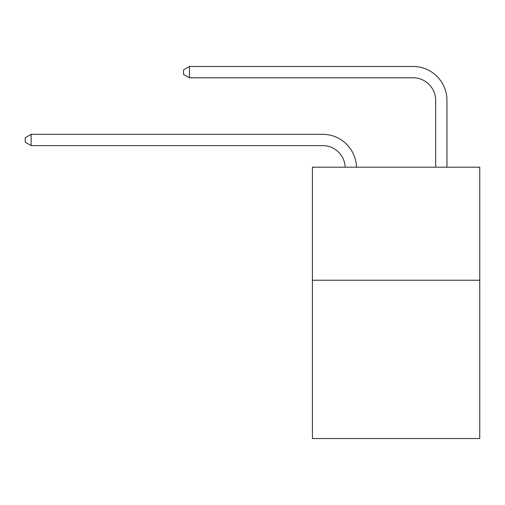 <?xml version="1.0" encoding="UTF-8"?>
<svg xmlns="http://www.w3.org/2000/svg" width="505" height="505" viewBox="0 0 505 505"><rect width="100%" height="100%" fill="white"/><g stroke="black" fill="none" stroke-linecap="round" stroke-linejoin="round"><path stroke-width="0.76" d="M479.75 280.243L479.75 438.529L312.425 438.529L312.425 167.187L479.75 167.187L479.75 280.243L312.425 280.243M322.594 145.61A22.611 22.611 0 0 1 345.186 167.187A22.611 22.611 0 0 0 322.594 145.61A22.611 22.611 0 0 1 345.186 167.187A22.611 22.611 0 0 0 322.594 145.61A22.611 22.611 0 0 1 345.186 167.187A22.611 22.611 0 0 0 322.594 145.61A22.611 22.611 0 0 1 345.186 167.187A22.611 22.611 0 0 0 322.594 145.61A22.611 22.611 0 0 1 345.186 167.187A22.611 22.611 0 0 0 322.594 145.61A22.611 22.611 0 0 1 345.186 167.187A22.611 22.611 0 0 0 322.594 145.61A22.611 22.611 0 0 1 345.186 167.187A22.611 22.611 0 0 0 322.594 145.61A22.611 22.611 0 0 1 345.186 167.187A22.611 22.611 0 0 0 322.594 145.61A22.611 22.611 0 0 1 345.186 167.187A22.611 22.611 0 0 0 322.594 145.61A22.611 22.611 0 0 1 345.186 167.187A22.611 22.611 0 0 0 322.594 145.61A22.611 22.611 0 0 1 345.186 167.187A22.611 22.611 0 0 0 322.594 145.61A22.611 22.611 0 0 1 345.186 167.187A22.611 22.611 0 0 0 322.594 145.61A22.611 22.611 0 0 1 345.186 167.187A22.611 22.611 0 0 0 322.594 145.61A22.611 22.611 0 0 1 345.186 167.187A22.611 22.611 0 0 0 322.594 145.61A22.611 22.611 0 0 1 345.186 167.187A22.611 22.611 0 0 0 322.594 145.61A22.611 22.611 0 0 1 345.186 167.187A22.611 22.611 0 0 0 322.594 145.61A22.611 22.611 0 0 1 345.186 167.187A22.611 22.611 0 0 0 322.594 145.61A22.611 22.611 0 0 1 345.186 167.187A22.611 22.611 0 0 0 322.594 145.61L31.127 145.61L25.25 142.221L25.25 137.701L31.127 134.305L322.594 134.305A33.917 33.917 0 0 1 356.498 167.187M435.657 167.187L435.657 100.388A22.611 22.611 0 0 0 413.046 77.776L189.413 77.776L183.536 74.386L183.536 69.86L189.413 66.471L413.046 66.471A33.917 33.917 0 0 1 446.963 100.388L446.963 167.187M31.127 145.61L31.127 134.305L322.594 134.305M435.657 100.388A22.611 22.611 0 0 0 413.046 77.776A22.611 22.611 0 0 1 435.657 100.388A22.611 22.611 0 0 0 413.046 77.776A22.611 22.611 0 0 1 435.657 100.388A22.611 22.611 0 0 0 413.046 77.776A22.611 22.611 0 0 1 435.657 100.388A22.611 22.611 0 0 0 413.046 77.776A22.611 22.611 0 0 1 435.657 100.388A22.611 22.611 0 0 0 413.046 77.776A22.611 22.611 0 0 1 435.657 100.388A22.611 22.611 0 0 0 413.046 77.776A22.611 22.611 0 0 1 435.657 100.388A22.611 22.611 0 0 0 413.046 77.776A22.611 22.611 0 0 1 435.657 100.388A22.611 22.611 0 0 0 413.046 77.776A22.611 22.611 0 0 1 435.657 100.388A22.611 22.611 0 0 0 413.046 77.776A22.611 22.611 0 0 1 435.657 100.388A22.611 22.611 0 0 0 413.046 77.776A22.611 22.611 0 0 1 435.657 100.388A22.611 22.611 0 0 0 413.046 77.776A22.611 22.611 0 0 1 435.657 100.388A22.611 22.611 0 0 0 413.046 77.776A22.611 22.611 0 0 1 435.657 100.388A22.611 22.611 0 0 0 413.046 77.776A22.611 22.611 0 0 1 435.657 100.388A22.611 22.611 0 0 0 413.046 77.776A22.611 22.611 0 0 1 435.657 100.388A22.611 22.611 0 0 0 413.046 77.776A22.611 22.611 0 0 1 435.657 100.388A22.611 22.611 0 0 0 413.046 77.776A22.611 22.611 0 0 1 435.657 100.388A22.611 22.611 0 0 0 413.046 77.776A22.611 22.611 0 0 1 435.657 100.388A22.611 22.611 0 0 0 413.046 77.776M189.413 77.776L189.413 66.471L413.046 66.471"/></g></svg>
